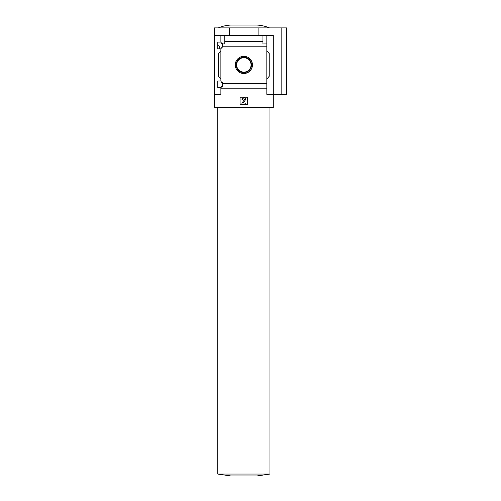 <?xml version="1.0" encoding="UTF-8"?>
<svg xmlns="http://www.w3.org/2000/svg" width="501" height="501" viewBox="0 0 501 501"><rect width="100%" height="100%" fill="white"/><g stroke="black" fill="none" stroke-linecap="round" stroke-linejoin="round"><path stroke-width="0.75" d="M219.726 48.309C219.582 46.668 219.169 45.804 218.486 45.697L217.753 45.697M217.753 87.75L217.753 81.012L221.166 81.012L221.166 82.671L222.4 82.671L222.4 86.516L221.166 86.516L221.166 87.75L217.753 87.75M217.753 48.829L217.753 42.09L221.166 42.09L221.166 43.324L222.4 43.324L222.4 47.169L221.166 47.169L221.166 48.829L217.753 48.829M220.885 48.829L220.885 81.012M220.885 42.09L220.885 35.49L214.428 35.49L214.428 27.899L286.572 27.899L286.572 94.345L281.825 94.345L281.825 27.899M243.855 56.331A8.592 8.592 0 0 1 251.295 69.213A8.592 8.592 0 0 1 236.416 69.213A8.592 8.592 0 0 1 243.855 56.331M220.885 87.75L220.885 94.345L214.428 94.345L214.428 107.634L273.283 107.634L273.283 94.345L266.826 94.345L266.826 83.629L222.4 83.629M266.826 83.629L266.826 46.211L222.4 46.211M214.428 94.345L214.428 35.49M266.826 46.211L266.826 43.938L262.937 43.938L262.937 41.671L224.774 41.671L224.774 43.938L222.4 43.938M262.937 41.671L262.937 35.49L220.885 35.49M266.826 88.17L220.885 88.17M281.825 94.345L273.283 94.345L273.283 35.49L262.937 35.49M224.774 35.49L224.774 41.671M266.826 35.49L266.826 43.938M220.885 79.108L218.511 76.284L218.511 53.557L220.885 50.726M266.826 50.726L269.2 53.557L269.2 76.284L266.826 79.108M240.06 104.79L240.06 97.194L247.651 97.194L247.651 104.79L240.06 104.79M229.615 35.49L229.615 27.899M258.096 35.49L258.096 27.899M243.38 97.908A1.422 1.422 0 0 0 241.958 99.33L242.904 99.517A0.664 0.664 0 0 1 243.567 98.854L244.037 98.854A0.476 0.476 0 0 1 244.425 99.605L241.958 103.125L241.958 104.076L245.753 104.076L245.753 103.125L243.223 102.981L245.409 99.849A1.234 1.234 0 0 0 244.4 97.908L243.38 97.908M269.488 27.899C265.38 26.202 261.109 25.257 256.669 25.05L231.042 25.05C226.602 25.257 222.331 26.202 218.223 27.899M217.753 474.052L269.958 474.052L256.907 475.95L230.804 475.95L217.753 474.052L217.753 107.634M269.958 107.634L269.958 474.052M243.855 57.246A7.678 7.678 0 0 1 250.5 68.756A7.678 7.678 0 0 1 237.205 68.756A7.678 7.678 0 0 1 243.855 57.246M243.855 57.721A7.196 7.196 0 0 1 250.087 68.518A7.196 7.196 0 0 1 237.624 68.518A7.196 7.196 0 0 1 243.855 57.721"/></g></svg>
